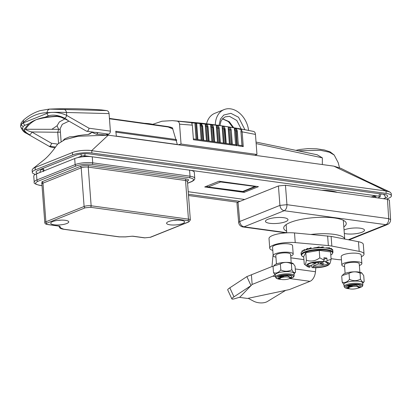 <?xml version="1.0" encoding="UTF-8"?>
<svg xmlns="http://www.w3.org/2000/svg" width="412" height="412" viewBox="0 0 412 412"><rect width="100%" height="100%" fill="white"/><g stroke="black" fill="none" stroke-linecap="round" stroke-linejoin="round"><path stroke-width="0.62" d="M263.963 191.755A12.545 3.27 -4.3 0 1 264.828 191.374A12.545 3.27 -4.3 0 1 265.828 191.008M37.698 173.385A10.037 2.616 -4.3 0 1 36.065 172.118A10.037 2.616 -4.3 0 1 38.228 170.285L75.514 155.345A10.037 2.616 -4.3 0 1 89.579 153.928L383.855 194.346A10.037 2.616 -4.3 0 1 387.646 196.081A10.037 2.616 -4.3 0 1 385.488 197.915L383.484 198.718M188.222 191.719L244.697 199.475M91.619 156.72L84.918 155.798A2.508 0.654 175.7 0 0 81.401 156.153L77.693 157.636M386.425 199.12L388.428 198.316A13.802 3.595 175.7 0 0 391.4 195.798A13.802 3.595 175.7 0 0 386.183 193.408L91.907 152.996A13.802 3.595 175.7 0 0 72.574 154.938L35.288 169.883A13.802 3.595 175.7 0 0 32.316 172.396A13.802 3.595 175.7 0 0 35.375 174.379M391.4 195.798L391.22 193.388L389.819 191.966L366.737 181.131L340.971 168.364L333.849 166.139C350.076 174.163 369.209 182.598 385.766 190.962L89.183 150.318C83.445 150.097 78.218 150.694 73.516 152.116L35.102 167.468L33.048 168.565L32.131 169.986L32.316 172.396M321.71 190.231A28.675 7.473 -4.3 0 1 337.356 192.378M311.142 234.433A28.675 7.473 -4.3 0 1 344.72 239.048M244.141 192.378L204.713 186.966L219.004 181.234L258.437 186.651L244.141 192.378L244.064 191.307M91.907 152.996L91.727 150.581C85.408 149.917 79.336 150.426 73.516 152.116M385.766 190.962L389.819 191.966M188.505 195.52L237.729 202.282M33.048 168.565L43.991 159.887C48.055 156.596 52.602 151.343 57.639 144.128L64.674 139.725L78.028 136.264L108.253 135.157L333.849 166.139M108.253 135.157L91.819 150.488M240.036 201.344L188.413 194.253M377.598 197.909L379.601 197.106A2.508 0.654 175.7 0 0 380.142 196.648A2.508 0.654 175.7 0 0 379.195 196.21L190.184 170.254M83.224 156.74L84.244 156.333L85.881 156.56M371.222 197.034L373.612 196.071L374.596 196.21A3.765 0.978 -4.3 0 1 375.208 197.544L375.147 197.569M153.707 124.594A22.078 5.753 175.7 0 0 144.324 123.312M108.922 135.249L96.264 134.224L92.061 132.345L88.086 134.482C89.698 134.163 91.016 133.287 92.041 131.85M88.086 134.482A27.099 7.061 175.7 0 0 73.866 136.568L69.638 136.841L64.854 138.762L63.221 140.322M108.912 135.1L106.281 134.739A131.248 34.191 -4.3 0 1 108.521 134.111C109.772 133.606 110.39 132.613 110.385 131.14L109.067 113.599C108.866 111.92 108.093 110.921 106.734 110.591L101.738 109.953C84.079 108.65 66.497 108.371 49.002 109.118L64.267 109.499A4.017 2.58 88.5 0 1 66.481 112.481C59.323 112.188 52.834 112.249 47.014 112.677A4.017 3.157 -90.6 0 1 50.032 109.092M49.734 146.657L26.363 133.277C23.958 132.417 22.047 130.182 20.646 126.577L20.646 126.577A2.508 2.199 172 0 0 22.619 128.4L23.196 126.427A2.508 2.173 -139.8 0 1 21.347 124.203L23.469 122.235C31.039 116.009 38.888 112.821 47.014 112.677L47.066 113.362C51.186 111.544 60.894 112.352 66.703 115.437L89.002 128.204C88.771 129.775 88.194 130.774 87.282 131.196L86.494 131.171L66.394 119.66A2.508 1.221 -60.2 0 0 67.13 119.655L64.638 118.229A2.508 1.221 -60.2 0 0 66.703 115.437L66.481 112.481L109.067 113.599M57.659 144.097L51.464 143.247C51.232 144.818 50.655 145.812 49.744 146.234L49.764 146.677M55.579 147.038L49.744 146.234C49.157 146.662 50.527 147.125 53.854 147.635L55.023 147.795M26.363 133.277A2.508 1.221 -60.2 0 0 27.104 133.272L29.7 134.76A2.508 1.221 -60.2 0 0 31.765 131.964L57.726 132.262L58.684 129.353L57.057 125.778L59.38 121.926L64.962 118.888M177.309 144.494L116.318 136.12A41.653 25.58 -82.2 0 0 115.746 131.243L176.604 139.601M115.885 132.159L176.779 140.523M51.464 143.247L31.765 131.964C28.557 131.104 26.471 130.202 25.503 129.265L60.188 129.322M57.546 116.426L57.258 116.436C49.203 116.807 42.148 117.904 36.096 119.732C31.369 122.246 27.836 125.423 25.503 129.265A2.508 2.173 -140.2 0 1 24.277 129.152L28.871 123.677C33.048 120.618 38.398 118.471 44.913 117.25L48.518 115.803A2.508 1.869 -111.8 0 1 47.066 113.362L23.51 122.802L23.469 122.235A4.017 2.637 -129.6 0 1 24.051 119.573L24.051 119.573C29.164 115.334 34.546 112.358 40.191 110.637L48.992 109.123M29.7 134.76C26.177 132.937 24.365 131.067 24.277 129.152M20.631 126.433L20.646 126.577A2.508 2.199 172 0 1 20.631 126.433L21.347 124.203L23.51 122.802A2.508 1.869 -111.8 0 0 24.962 125.243L23.196 126.427M20.6 126.103L21.033 123.523C20.791 123.26 21.795 121.947 24.051 119.573M106.734 110.591L64.267 109.499M66.394 119.66L60.966 117.183L57.258 116.436A2.508 1.329 -95.5 0 1 56.573 116.107L44.913 117.25M56.573 116.107C60.482 116.488 63.999 117.672 67.13 119.655M167.401 126.572A1.257 0.762 98.2 0 1 167.632 126.551A1.257 0.762 98.2 0 1 168.106 126.973L109.453 118.769M167.818 126.618L170.429 127.133L172.334 128.003L172.69 128.925L168.163 126.973A1.257 0.767 -81.7 0 0 167.689 126.561A1.257 0.767 -81.7 0 0 167.658 126.556M172.334 128.003L171.444 127.483L168.163 126.973M317.147 154.768L322.359 157.847L322.323 164.553M172.69 128.925L172.973 128.966M256.151 143.577L322.359 157.847M334.209 155.056L329.461 152.239L320.49 150.292L298.649 150.782M68.959 121.133L62.279 124.316L60.142 128.709L61.089 141.362M64.854 138.762L69.638 136.841M60.399 132.144L57.726 132.262L58.54 143.113M331.871 249.394L332.675 249.533L332.747 250.501L331.521 249.167A0.5 0.453 120.6 0 1 331.732 249.518A15.934 4.151 175.7 0 0 329.713 248.709L327.246 247.89M326.68 247.803A15.429 4.022 -4.3 0 0 326.479 247.772A0.5 0.309 97.8 0 1 326.824 248.132A15.934 4.151 175.7 0 0 319.274 247.808L316.153 247.633A15.429 4.022 -4.3 0 0 315.149 247.725L317.41 247.524M316.251 247.607L319.202 246.84L319.274 247.808A15.934 4.151 175.7 0 0 315.128 248.081A15.934 4.151 175.7 0 0 311.106 248.627A15.934 4.151 175.7 0 0 307.481 249.409A15.934 4.151 175.7 0 0 304.504 250.378A15.934 4.151 175.7 0 0 302.372 251.459L301.29 252.324A0.5 0.479 28.4 0 0 301.239 252.582A15.934 4.151 175.7 0 0 301.074 253.282L301.187 254.807A15.934 4.151 -4.3 0 1 304.617 251.902A15.934 4.151 -4.3 0 1 322.153 249.312A15.934 4.151 -4.3 0 1 332.963 252.417L332.85 250.893A15.934 4.151 175.7 0 0 332.747 250.501A15.934 4.151 175.7 0 0 331.732 249.518L329.847 248.508L331.66 248.549L331.732 249.518M324.115 260.152L319.789 257.845C315.535 261.048 311.06 261.831 306.358 260.178L305.797 252.71L319.228 250.372L330.558 251.928L331.119 259.4L327.056 260.554L326.871 258.113L323.93 257.711L324.115 260.152L323.435 261.641L322.776 261.903A10.413 2.714 175.7 0 0 307.522 265.426A10.413 2.714 175.7 0 0 310.092 266.986L309.999 265.781A10.413 2.714 175.7 0 1 307.738 264.803M323.435 261.641A11.459 2.987 175.7 0 0 308.943 263.417A11.459 2.987 175.7 0 0 306.961 266.276A11.459 2.987 175.7 0 0 309.433 267.249L310.092 266.986M306.358 260.178C305.848 263.901 305.143 265.194 304.252 264.071L303.69 256.599L305.797 252.71M327.983 263.283A10.413 2.714 175.7 0 1 325.954 264.556A10.413 2.714 175.7 0 1 312.945 266.183L313.032 267.393A10.413 2.714 175.7 0 0 326.047 265.766A10.413 2.714 175.7 0 0 328.287 263.865A10.413 2.714 175.7 0 0 325.717 262.31L325.624 261.1L320.062 263.33L319.949 261.836M327.386 247.88L329.641 247.746L329.713 248.709A15.934 4.151 175.7 0 0 326.824 248.132M331.418 249.121A0.5 0.453 120.6 0 0 331.233 249.116A15.429 4.022 -4.3 0 1 331.572 249.337M301.975 251.505L302.3 250.491L302.372 251.459A15.934 4.151 175.7 0 0 301.239 252.582M308.676 248.755L311.029 247.663L311.106 248.627L308.567 248.802A15.429 4.022 -4.3 0 0 307.743 249.013A0.5 0.283 -104.8 0 0 307.651 249.008L309.664 248.534M307.481 249.409L305.508 249.698L307.409 248.446L307.481 249.409A0.5 0.283 -104.8 0 1 307.651 249.008M307.409 248.446L308.583 248.776M315.128 248.081L315.134 247.71M319.789 257.845L319.228 250.372M321.834 263.572L322.529 264.504L324.084 263.881L320.062 263.33M311.93 262.841L315.566 263.551L315.499 262.707M319.83 261.841L317.122 262.928L313.697 262.454M315.566 263.551L309.999 265.781M324.043 259.246L326.871 258.113M312.945 266.183L318.507 263.953L322.529 264.504M318.394 262.418L318.507 263.953M311.4 265.22L311.518 266.78L312.378 267.656L313.032 267.393M325.717 262.31L326.376 262.042L327.056 260.554M312.378 267.656A11.459 2.987 175.7 0 0 328.967 264.622A11.459 2.987 175.7 0 0 326.376 262.042M328.967 264.622L330.002 263.505L331.119 259.4M323.266 247.823L320.155 247.437L323.193 246.86L323.266 247.823M303.227 250.723L304.432 249.409L304.504 250.378L303.227 250.723M285.552 221.713A11.289 2.941 -4.3 0 1 271.709 223.495A11.289 2.941 -4.3 0 1 265.822 220.523A11.289 2.941 -4.3 0 1 267.898 219.287A11.289 2.941 -4.3 0 1 278.836 217.459A11.289 2.941 -4.3 0 1 287.509 218.896A11.289 2.941 -4.3 0 1 285.552 221.713M344.051 229.948A11.289 2.941 -4.3 0 1 344.406 229.798A11.289 2.941 -4.3 0 1 355.345 227.965A11.289 2.941 -4.3 0 1 364.017 229.402A11.289 2.941 -4.3 0 1 362.066 232.224A11.289 2.941 -4.3 0 1 344.314 233.434M286.634 231.204A31.363 8.173 -4.3 0 1 283.703 228.109A31.363 8.173 -4.3 0 1 290.455 222.387A31.363 8.173 -4.3 0 1 324.97 217.294A31.363 8.173 -4.3 0 1 346.255 223.402A31.363 8.173 -4.3 0 1 343.824 226.904M348.356 239.753L385.941 224.689L284.198 210.717C281.813 210.115 280.381 208.338 279.918 205.392L286.948 204.682L388.686 218.659L390.586 219.544L389.376 200.139L387.476 199.264L285.459 185.256L286.948 204.682C286.968 207.674 286.052 209.687 284.198 210.717L244.022 226.821C241.633 226.214 240.206 224.437 239.738 221.491L279.918 205.392L278.43 185.961L238.033 202.148L236.957 203.07L238.656 222.428L239.738 221.491L238.033 202.148M387.476 199.264L388.686 218.659C388.712 221.646 387.795 223.659 385.941 224.689L387.445 224.519L349.077 239.892M285.459 185.256L278.43 185.961M357.539 288.261A5.016 1.308 175.7 0 0 358.461 287.71A5.016 1.308 175.7 0 0 355.844 286.392A5.016 1.308 175.7 0 0 349.695 287.185A5.016 1.308 175.7 0 0 348.825 288.436A5.016 1.308 175.7 0 0 352.677 289.075A5.016 1.308 175.7 0 0 357.539 288.261M348.825 288.436L348.238 287.967L349.288 286.675L352.322 286.041L349.129 286.474L347.769 287.591L348.743 285.995L356.123 285.186L359.207 286.906L358.461 287.71M348.578 286.994L352.322 286.041M359.877 272.244L359.238 263.737A7.401 1.926 175.7 0 0 354.212 262.295A7.401 1.926 175.7 0 0 346.07 263.495A7.401 1.926 175.7 0 0 344.473 264.844L345.112 273.352M359.367 265.493A10.037 2.616 175.7 0 0 359.702 265.369A10.037 2.616 175.7 0 0 361.865 263.536A10.037 2.616 175.7 0 0 355.051 261.584A10.037 2.616 175.7 0 0 344.01 263.211A10.037 2.616 175.7 0 0 341.847 265.04A10.037 2.616 175.7 0 0 344.607 266.605M361.865 263.536L361.226 255.085A10.037 2.616 175.7 0 0 354.418 253.128A10.037 2.616 175.7 0 0 343.371 254.755A10.037 2.616 175.7 0 0 341.213 256.588L341.847 265.04M348.361 288.065A6.901 1.797 -4.3 0 1 351.251 284.97A6.901 1.797 -4.3 0 1 359.156 285.083A6.901 1.797 -4.3 0 1 358.862 287.277A6.901 1.797 175.7 0 0 359.156 285.083A6.901 1.797 175.7 0 0 351.251 284.97A6.901 1.797 175.7 0 0 348.361 288.065M362.854 285.083L362.689 282.91A9.409 2.451 175.7 0 0 350.205 281.514A9.409 2.451 175.7 0 0 343.927 284.321L344.087 286.494A9.409 2.451 -4.3 0 1 350.37 283.688A9.409 2.451 -4.3 0 1 362.854 285.083L362.555 286.067L361.741 286.809L357.508 288.271M342.171 282.091L341.723 276.112L342.238 275.53L349.026 273.377L349.474 279.357C347.203 282.148 344.772 283.059 342.171 282.091L343.938 284.646M342.238 275.53L343.232 274.454A9.723 2.534 -4.3 0 1 349.412 272.265A9.723 2.534 -4.3 0 1 361.901 273.053A9.723 2.534 -4.3 0 1 361.911 273.063L363.729 275.659L364.177 281.638C363.09 282.689 361.854 281.854 360.479 279.13C356.983 281.092 353.316 281.169 349.474 279.357M362.714 283.245L364.177 281.638M349.026 273.377C352.517 271.415 356.184 271.338 360.026 273.151L361.901 273.053M360.026 273.151L360.479 279.13M65.343 220.312A9.033 2.354 175.7 0 0 51.031 222.573A9.033 2.354 175.7 0 0 54.157 224.792A9.033 2.354 175.7 0 0 64.813 224.149A9.033 2.354 175.7 0 0 68.377 221.265A9.033 2.354 175.7 0 0 65.343 220.312M181.182 220.338A9.033 2.354 175.7 0 0 166.87 222.598A9.033 2.354 175.7 0 0 169.996 224.818A9.033 2.354 175.7 0 0 180.657 224.174A9.033 2.354 175.7 0 0 184.215 221.29A9.033 2.354 175.7 0 0 181.182 220.338M74.685 158.563L36.467 173.879A12.545 3.27 175.7 0 0 33.763 176.166L34.217 182.207C33.449 183.144 35.231 184.179 39.567 185.312A1.257 0.772 -82.2 0 0 39.825 185.276C34.948 184.365 34.335 183.031 37.992 181.265L76.21 165.948C80.989 164.331 86.263 163.806 92.031 164.357A1.257 0.772 -82.2 0 0 92.715 162.838L92.262 156.797A12.545 3.27 175.7 0 0 74.685 158.563L75.139 164.604L36.92 179.92A12.545 3.27 175.7 0 0 34.217 182.207M187.589 183.278L191.549 181.692C193.913 180.513 194.984 179.405 194.768 178.375L194.315 172.334A12.545 3.27 175.7 0 0 189.572 170.161L92.262 156.797M173.9 220.379A5.268 1.375 175.7 0 0 176.933 220.152M58.061 220.353A5.268 1.375 175.7 0 0 61.094 220.126M218.968 125.408L220.508 119.022L223.783 115.041L230.849 113.315L238.533 117.235L244.944 129.734M215.311 124.893A21.326 15.888 -111.8 0 1 224.123 109.582L214.801 113.315A21.326 15.888 68.2 0 0 206.577 123.76M224.123 109.582A21.326 15.888 -111.8 0 1 248.611 130.444M331.063 258.659L336.903 259.462A16.784 4.372 175.7 0 0 341.455 259.812M361.35 256.697A16.784 4.372 175.7 0 0 364.033 254.039L363.307 244.373A16.784 4.372 175.7 0 0 358.461 241.715L331.114 236.406L294.503 232.929A16.784 4.372 175.7 0 0 277.431 234.057A16.784 4.372 175.7 0 0 269.015 238.538L269.742 248.204A16.784 4.372 175.7 0 0 272.79 250.429M364.033 254.039A16.784 4.372 175.7 0 0 359.187 251.377L331.84 246.067L331.114 236.406M331.84 246.067L328.349 245.588L327.622 235.927M328.349 245.588L295.229 242.591A16.784 4.372 175.7 0 0 278.157 243.724A16.784 4.372 175.7 0 0 269.742 248.204M315.123 247.746A2.508 0.654 -4.3 0 0 313.661 248.086L313.063 248.323M273.125 254.812A10.063 6.18 -82.2 0 0 272.945 256.14L271.987 266.549L246.865 276.601L229.824 287.813L233.965 296.836A10.037 1.468 155.4 0 0 231.858 298.916A10.037 1.468 155.4 0 0 235.123 298.587L239.65 297.227M289.415 289.574L247.499 298.453L248.199 298.309L253.462 301.105A10.037 5.526 -172.9 0 0 267.496 301.44L285.634 290.383L289.415 289.574L309.989 281.329A10.063 6.18 -82.2 0 0 315.468 271.74L315.834 267.738M274.825 274.752A10.063 6.18 97.8 0 1 272.718 276.21L252.139 284.455L239.66 297.376L247.499 298.453M231.858 298.916L227.718 289.894A10.037 1.468 -24.6 0 1 229.824 287.813M251.413 274.794L252.139 284.455L239.861 297.165M246.865 276.601L251.006 285.624L233.965 296.836M288.879 278.831A5.016 1.308 175.7 0 0 289.796 278.28A5.016 1.308 175.7 0 0 287.185 276.962A5.016 1.308 175.7 0 0 281.03 277.755A5.016 1.308 175.7 0 0 280.16 279.006A5.016 1.308 175.7 0 0 284.017 279.645A5.016 1.308 175.7 0 0 288.879 278.831M280.16 279.006L279.573 278.538L280.623 277.245L283.662 276.612L280.464 277.044L279.109 278.162L280.078 276.565L287.458 275.757L290.542 277.477L289.796 278.28M279.913 277.564L283.662 276.612M291.212 262.815L290.573 254.307A7.401 1.926 175.7 0 0 285.547 252.86A7.401 1.926 175.7 0 0 277.405 254.065A7.401 1.926 175.7 0 0 275.808 255.414L276.452 263.922M290.702 256.063A10.037 2.616 175.7 0 0 291.037 255.94A10.037 2.616 175.7 0 0 293.2 254.106A10.037 2.616 175.7 0 0 286.386 252.149A10.037 2.616 175.7 0 0 275.345 253.782A10.037 2.616 175.7 0 0 273.182 255.61A10.037 2.616 175.7 0 0 275.942 257.176M293.2 254.106L292.561 245.65A10.037 2.616 175.7 0 0 285.753 243.698A10.037 2.616 175.7 0 0 274.706 245.325A10.037 2.616 175.7 0 0 272.548 247.159L273.182 255.61M279.702 278.636A6.901 1.797 -4.3 0 1 282.586 275.54A6.901 1.797 -4.3 0 1 290.496 275.654A6.901 1.797 -4.3 0 1 290.197 277.848A6.901 1.797 175.7 0 0 290.496 275.654A6.901 1.797 175.7 0 0 282.586 275.54A6.901 1.797 175.7 0 0 279.702 278.636M294.189 275.654L294.029 273.48A9.409 2.451 175.7 0 0 281.54 272.085A9.409 2.451 175.7 0 0 275.262 274.892L275.427 277.065A9.409 2.451 -4.3 0 1 281.705 274.258A9.409 2.451 -4.3 0 1 294.189 275.654L293.895 276.637L293.076 277.379L288.843 278.842M273.511 272.662L273.058 266.682L273.573 266.101L280.361 263.948L280.809 269.927C278.538 272.718 276.107 273.63 273.511 272.662L275.273 275.216M273.573 266.101L274.567 265.024A9.723 2.534 -4.3 0 1 280.747 262.835A9.723 2.534 -4.3 0 1 293.236 263.623L295.064 266.229L295.517 272.208C294.426 273.259 293.19 272.425 291.814 269.7C288.318 271.663 284.651 271.74 280.809 269.927M294.05 273.815L295.517 272.208M280.361 263.948C283.853 261.986 287.524 261.908 291.366 263.721L293.246 263.634A9.723 2.534 -4.3 0 1 293.246 263.634L293.246 263.634M291.366 263.721L291.814 269.7M209.049 141.043L207.967 126.705L207.844 125.907L206.433 123.842L211.165 124.424L212.674 127.272L213.447 127.37L213.241 126.247L211.938 124.522L216.836 125.176L218.324 128.024L219.122 128.137L218.839 126.772L217.639 125.289L222.707 126.02L224.164 128.874L225.163 129.25L224.643 127.447L223.531 126.149L228.768 126.963L230.205 129.816L231.065 129.955L230.653 128.25L229.618 127.102L234.794 127.967L234.371 128.549L235.587 144.684M225.163 129.25L226.224 143.402M220.209 142.573L219.261 128.4L218.839 126.772M219.261 128.4L220.327 142.593M218.334 142.315L217.268 128.132L216.305 125.974L217.526 142.207M214.534 141.795L213.241 126.247M213.555 127.643L214.621 141.805M212.695 141.543L211.634 127.375L210.666 125.197L211.886 141.429M208.302 140.94L207.226 126.618L208.045 126.984L207.844 125.907M208.045 126.984L209.1 141.048M211.165 124.424L210.666 125.197M213.761 141.687L212.674 127.272L211.634 127.375M216.836 125.176L216.305 125.974M219.411 142.464L218.324 128.024L217.268 128.132M222.707 126.02L222.14 126.85L223.356 143.005M224.164 143.118L223.098 128.992L222.14 126.85M232.291 144.303L203.729 140.312L202.663 126.134L201.092 123.26L205.691 123.76L205.217 124.506L206.433 140.683M205.691 123.76L207.226 126.618L206.191 126.711L205.217 124.506M207.251 140.796L206.191 126.711M203.729 140.322L203.013 140.25L201.947 126.062L202.663 126.134M196.194 139.277L194.964 122.889L195.927 123.461L196.673 123.384L196.581 122.853L200.392 123.193L199.964 123.842L201.174 139.962M202.04 140.08L200.989 126.129L199.964 123.842M200.392 123.193L201.947 126.062L200.989 126.129M203.013 140.25L197.528 139.462M195.927 123.461L197.127 139.41L193.372 138.89M171.593 127.555L172.458 127.978L177.299 144.375M234.794 127.967L236.014 129.6L236.22 130.805L237.23 130.975L237.018 129.811L235.865 128.189L241.478 129.692L242.158 131.845L255.461 134.415L256.97 154.448L181.043 144.02L179.55 124.177L192.337 125.14L193.439 139.745L237.348 145.776L236.225 130.836L235.515 130.928L234.371 128.549M178.283 144.772A131.248 34.191 -4.3 0 1 181.043 144.02M256.97 154.448L254.863 155.293M255.461 134.415C255.28 132.731 254.662 131.737 253.596 131.443L245.48 129.837A837.56 623.969 -111.8 0 1 253.076 131.335A837.56 623.969 -111.8 0 1 253.596 131.443M242.071 145.575A1.257 0.772 -82.2 0 1 242.127 145.59L240.886 130.882L241.988 145.565A1.257 0.772 -82.2 0 1 242.071 145.575L238.388 145.07L237.018 129.811M241.478 129.692L240.886 130.882M242.127 145.59L243.265 146.59L242.158 131.845L241.102 131.953M238.388 145.076L238.352 145.915L243.265 146.59M237.348 131.248L238.352 145.915M230.653 128.25L231.261 130.207L232.317 144.236M232.172 144.215L236.385 144.797A1.257 0.772 97.8 0 1 236.56 144.859L235.515 130.928M236.56 144.859L237.348 145.776M232.136 144.221L231.261 130.207M236.014 129.6L234.603 127.875A837.56 623.969 -111.8 0 1 245.48 129.837L225.647 126.407M171.629 127.56L172.123 127.627M152.713 124.331L161.942 121.231L172.309 120.623L196.514 122.735C207.71 123.739 220.41 125.454 234.603 127.875M177.186 121.169C178.545 121.463 179.333 122.467 179.55 124.177M194.964 122.889L191.709 123.08L192.337 125.14M194.871 122.817L196.107 139.266M196.514 122.735L196.941 122.869M197.889 139.513L197.127 139.41L197.889 139.513L196.673 123.384M231.276 144.097L230.205 129.816L229.129 129.945L228.171 127.818L229.376 143.834M226.075 143.381L224.643 127.447M225.251 143.268L224.164 128.874L223.098 128.992M228.768 126.963L228.171 127.818M230.179 143.942L229.129 129.945M39.918 172.499A3.765 2.312 97.8 0 1 41.921 169.296A3.765 2.312 97.8 0 1 42.271 169.198M81.401 156.153A3.765 2.802 68.2 0 0 80.757 154.073M44.084 170.826A3.765 2.802 68.2 0 0 43.018 168.364M72.574 154.938L72.394 152.517M386.183 193.408L386.003 190.998M35.288 169.883L35.102 167.468M383.351 194.273A3.765 2.802 -111.8 0 1 385.488 197.915M379.529 193.753A3.765 2.312 -82.2 0 0 379.195 196.21M84.918 155.798A3.765 2.312 97.8 0 1 85.135 153.717M95.584 132.386L95.172 132.422A2.508 1.54 -82.2 0 0 95.692 132.35C97.871 132.752 98.144 133.349 96.511 134.132L96.264 134.224M52.113 129.121L57.057 125.778M22.619 128.4C22.923 130.068 24.416 131.696 27.104 133.272M28.871 123.677L24.962 125.243M89.002 128.204L110.385 131.14M48.518 115.803C53.308 114.412 58.679 115.221 64.638 118.229M95.692 132.35L108.521 134.111M330.79 255.028A15.517 4.043 175.7 0 0 325.573 250.105A15.517 4.043 175.7 0 0 304.978 252.422A15.517 4.043 175.7 0 0 303.726 257.062M286.747 232.687L244.022 226.821L242.972 226.96L286.057 232.878M357.668 288.209A8.657 2.256 175.7 0 0 361.417 285.042A8.657 2.256 175.7 0 0 350.674 284.579A8.657 2.256 175.7 0 0 344.911 286.979A8.657 2.256 175.7 0 0 349.685 288.807M188.753 221.95A1.257 0.932 -111.8 0 1 188.377 221.991L150.159 237.307A1.257 0.932 -111.8 0 0 150.535 237.266L188.753 221.95L190.349 220.003L187.439 181.352A5.016 1.308 175.7 0 0 185.544 180.487L188.449 219.138L91.145 205.773L88.24 167.123L185.544 180.487A1.257 0.772 97.8 0 1 186.229 178.968C188.953 179.467 189.293 180.214 187.249 181.198M190.349 220.003A5.016 1.308 175.7 0 0 188.449 219.138A1.257 0.772 97.8 0 1 187.764 220.657C189.391 220.956 189.597 221.404 188.377 221.991M88.925 165.603A1.257 0.772 -82.2 0 0 88.24 167.123A5.016 1.308 175.7 0 0 81.205 167.828L84.115 206.479A1.257 0.932 68.2 0 0 85.186 207.823L90.46 207.293A1.257 0.772 -82.2 0 0 91.145 205.773A5.016 1.308 175.7 0 0 84.115 206.479L45.892 221.795L42.987 183.144L81.205 167.828A1.257 0.932 68.2 0 0 80.134 166.484C82.791 165.588 85.717 165.294 88.925 165.603L186.229 178.968M46.963 223.139A1.257 0.932 68.2 0 1 45.892 221.795A5.016 1.308 175.7 0 0 44.81 222.712C44.846 223.603 45.681 224.2 47.313 224.509A1.257 0.772 -82.2 0 0 47.576 224.473C45.948 224.174 45.747 223.726 46.963 223.139L85.186 207.823M47.313 224.509L59.029 226.121A1.257 0.772 -82.2 0 0 59.292 226.085L47.576 224.473M59.096 226.121A1.257 1.205 -24.6 0 0 59.946 226.343L59.292 226.085M58.916 226.106L59.457 227.29A1.257 1.205 -24.6 0 0 60.693 227.975L59.946 226.343M59.457 227.29C59.755 228.212 61.105 228.861 63.505 229.242A1.257 0.772 -82.2 0 0 63.767 229.206L60.693 227.975M63.505 229.242L119.109 236.879A1.257 0.772 -82.2 0 0 119.372 236.843L63.767 229.206M125.511 236.864L119.372 236.843M119.109 236.879L125.485 236.91L131.876 236.225L125.449 236.869M131.912 236.267L132.906 236.267A1.257 0.772 -82.2 0 0 133.169 236.231L131.876 236.225M132.906 236.267L144.622 237.873A1.257 0.772 -82.2 0 0 144.885 237.837L133.169 236.231M150.159 237.307L144.885 237.837M90.46 207.293L187.764 220.657M189.572 170.161L190.025 176.202L92.715 162.838A12.545 3.27 175.7 0 0 75.139 164.604A1.257 0.932 68.2 0 0 76.21 165.948M194.768 178.375A12.545 3.27 175.7 0 0 190.025 176.202A1.257 0.772 97.8 0 1 189.34 177.721C194.217 178.628 194.83 179.967 191.173 181.733L187.578 183.175M36.467 173.879L36.92 179.92A1.257 0.932 68.2 0 0 37.992 181.265M42.019 185.575L39.825 185.276M191.549 181.692A1.257 0.932 -111.8 0 1 191.173 181.733M92.031 164.357L189.34 177.721M41.849 183.819L41.916 181.8L80.134 166.484M42.024 183.742L41.705 183.592L41.906 184.061A5.016 1.308 175.7 0 1 42.987 183.144A1.257 0.932 68.2 0 0 41.916 181.8M219.951 125.547L220.966 121.272L222.506 118.8L225.23 116.843L229.479 116.354L236.812 120.495L241.221 129.044M233.733 127.72L229.232 121.674L222.532 118.774M219.225 181.265L220.621 181.96L208.194 186.94L206.706 186.162M221.074 181.522L220.621 181.96L255.893 186.564L243.466 191.549L207.931 186.976L206.443 186.265M243.466 191.549L242.261 191.688L255.409 186.234M359.187 251.377L358.461 241.715M295.229 242.591L294.503 232.929M290.836 257.819L303.917 259.617M273.455 256.151L272.945 256.14M290.836 257.845L303.922 259.642M295.27 268.964L315.468 271.74M272.718 276.21L275.386 276.581M289.986 278.584L309.989 281.329M273.177 266.543L272.002 266.523M285.634 290.383L248.199 298.309M289.003 278.78A8.657 2.256 175.7 0 0 292.752 275.613A8.657 2.256 175.7 0 0 282.009 275.149A8.657 2.256 175.7 0 0 276.246 277.549A8.657 2.256 175.7 0 0 281.02 279.377M343.325 220.307L344.736 239.048M286.139 224.607L286.757 232.832M43.574 171.552C43.069 169.919 42.549 169.085 42.003 169.049L42.704 169.193M373.004 197.276L375.306 196.354M381.141 194.016L381.316 193.939C381.033 193.599 380.642 194.5 380.142 196.648M95.172 132.422L86.778 131.268M109.427 118.414L167.632 126.551M167.689 126.561L170.424 127.133M170.429 127.133L171.531 127.493M317.24 154.788L256.037 142.063M334.122 154.938L330.197 151.904L324.357 149.958L316.694 148.814L307.985 148.619L300.018 149.443L296.295 150.277M339.447 167.663L338.257 162.807L334.209 155.051M332.963 252.417L332.149 254.111L330.79 255.059M306.961 266.276L304.519 264.329M328.544 248.106L326.582 247.761M332.85 250.893L332.705 250.342M301.187 254.807L302.243 256.362L303.726 257.093M238.656 222.428A5.016 5.016 0 0 0 242.972 226.96M387.445 224.519A5.016 5.016 0 0 0 390.586 219.544M344.087 286.494L345.127 287.87L349.85 288.848M186.873 181.239L187.573 180.863L187.439 181.352M150.535 237.266L144.622 237.873M39.567 185.312L42.024 185.647M44.81 222.712L41.906 184.061M222.439 118.877L228.387 121.591L232.965 127.591M255.893 186.564L256.295 186.358M242.261 191.688L207.931 186.976M275.427 277.065L276.462 278.44L281.19 279.418M172.309 120.623L222.341 125.902"/></g></svg>
